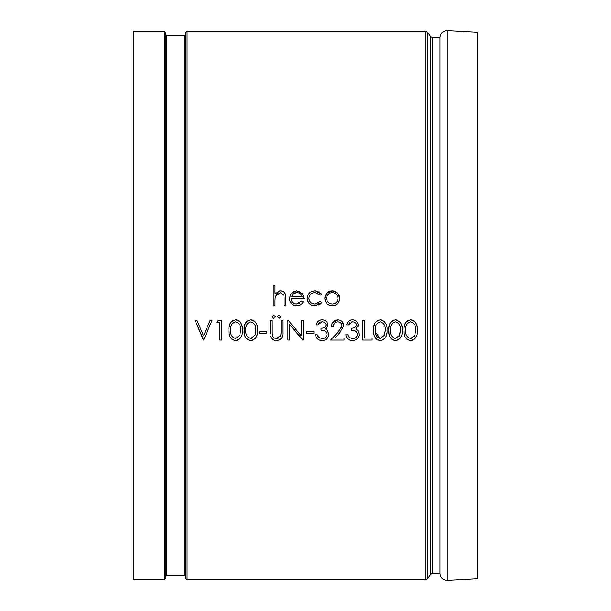 <?xml version="1.0" encoding="UTF-8"?>
<svg xmlns="http://www.w3.org/2000/svg" width="611" height="611" viewBox="0 0 611 611"><rect width="100%" height="100%" fill="white"/><g stroke="black" fill="none" stroke-linecap="round" stroke-linejoin="round"><path stroke-width="0.92" d="M187.088 579.892L187.088 31.108L185.797 32.398L185.797 578.602L187.088 579.892L425.386 579.892L427.494 578.793L427.494 32.207L425.386 31.108L425.386 579.892M408.927 320.072L408.072 320.408M408.049 320.416L405.681 322.509M405.04 323.67L404.192 326.793M404.184 326.854L404.1 327.641M404.092 327.695L404.001 329.352M404.001 329.405L404.169 333.53M417.122 326.587L416.809 325.212M415.19 322.028L414.09 320.981M413.089 320.385L412.349 320.111M412.204 320.065L411.486 319.92M411.356 319.897L410.584 319.843C405.597 321.18 403.397 324.64 403.993 330.215C403.397 335.79 405.597 339.242 410.584 340.579L412.372 340.296M413.051 340.037L413.876 339.586M414.594 339.021L415.136 338.456M416.152 336.921L416.763 335.386M417.16 333.621L417.26 332.85M417.389 330.582L417.397 330.215C417.893 324.617 415.625 321.157 410.584 319.843M404.207 333.797L404.482 335.156M406.124 338.486L407.239 339.525M407.3 339.563L409.805 340.518M409.92 340.533L410.584 340.579C415.625 339.273 417.893 335.821 417.397 330.215M393.751 320.072L392.896 320.408M392.873 320.416L390.505 322.509M389.864 323.67L389.016 326.793M389.008 326.854L388.924 327.641M388.917 327.695L388.825 329.352M388.825 329.405L388.993 333.53M401.946 326.587L401.633 325.212M400.014 322.028L398.914 320.981M397.914 320.385L397.173 320.111M397.028 320.065L396.31 319.92M396.188 319.897L395.409 319.843C390.421 321.18 388.222 324.64 388.817 330.215C388.222 335.79 390.421 339.242 395.409 340.579L397.196 340.296M397.876 340.037L398.7 339.586M399.418 339.021L399.961 338.456M400.976 336.921L401.587 335.386M401.985 333.621L402.091 332.85M402.214 330.582L402.221 330.215C402.725 324.617 400.449 321.157 395.409 319.843M389.031 333.797L389.306 335.156M390.948 338.486L392.063 339.525M392.125 339.563L394.63 340.518M394.744 340.533L395.409 340.579C400.449 339.273 402.718 335.821 402.221 330.215M378.576 320.072L377.72 320.408M377.705 320.416L375.337 322.509M374.688 323.67L373.84 326.793M373.833 326.854L373.749 327.641M373.741 327.695L373.649 329.352M373.649 329.405L373.825 333.53M386.771 326.587L386.458 325.212M384.838 322.028L383.739 320.981M382.738 320.385L381.997 320.111M381.852 320.065L381.134 319.92M381.012 319.897L380.233 319.843C375.246 321.18 373.046 324.64 373.642 330.215C373.046 335.79 375.246 339.242 380.233 340.579L382.02 340.296M382.7 340.037L383.525 339.586M384.243 339.021L384.785 338.456M385.801 336.921L386.412 335.386M386.816 333.621L386.916 332.85M387.038 330.582L387.046 330.215C387.55 324.617 385.274 321.157 380.233 319.843M373.856 333.797L374.131 335.156M375.773 338.486L376.888 339.525M376.949 339.563L379.454 340.518M379.568 340.533L380.233 340.579C385.274 339.273 387.542 335.821 387.046 330.215M356.35 324.273L356.442 324.96C355.724 327.259 354.036 328.336 351.386 328.183L351.386 330.207C354.708 330.001 356.732 331.391 357.45 334.385L357.443 334.645M357.397 335.004L357.023 336.126M354.243 338.318L353.448 338.486M351.554 330.223L353.204 330.383M354.357 330.62L356.137 331.582M356.221 331.658L356.809 332.353M357.305 333.369L357.435 334.118M356.35 325.571L355.365 327.045M353.861 322.05L354.495 322.272M354.777 322.409L355.671 323.112M355.93 323.418L356.289 324.097M349.003 323.67L349.889 322.684M351.111 322.058L352.471 321.867C354.685 321.867 356.007 322.898 356.442 324.96M352.287 319.843L350.745 320.072M350.271 320.233L348.583 321.271M347.354 322.822L346.574 324.899L348.346 324.899L352.471 321.867M358.061 326.137L358.107 324.09M357.71 322.883L356.419 321.241M355.51 320.622L354.556 320.195M353.418 319.92L352.448 319.843C349.278 320.065 347.315 321.753 346.574 324.899M356.366 329.26L355.908 329.024L356.786 328.321M350.126 340.243L352.402 340.579C356.473 340.342 358.749 338.219 359.222 334.217L357.458 330.055M356.389 339.441L358.015 337.868M358.756 336.546L359.069 335.515M357.45 334.385C357 337.127 355.319 338.517 352.432 338.555L349.133 337.486L347.59 334.759L345.857 334.935M347.193 338.143L347.674 338.723M352.432 338.555L349.133 337.486L348.209 336.31M333.377 325.189L335.118 322.639M335.179 322.593L335.836 322.234M335.974 322.18L337.608 321.867M340.083 320.21L337.837 319.843L332.445 322.776M331.941 323.746L331.399 326.419L333.171 326.419C333.43 323.624 334.958 322.104 337.746 321.867C340.289 322.028 341.709 323.364 342.023 325.862L338.295 331.91L330.643 340.075L338.295 331.91M343.787 325.862L342.068 321.501M330.643 340.075L344.046 340.075L344.046 338.051L334.866 338.051L340.136 332.422M341.939 326.686L341.725 327.504M338.494 321.921L339.311 322.127M339.342 322.134L339.823 322.348M340.09 322.509L340.694 322.967M340.724 322.99L341.259 323.578M341.266 323.586L341.641 324.189M341.686 324.281L341.916 324.968M325.999 324.273L326.091 324.96C325.373 327.259 323.685 328.336 321.035 328.183L321.035 330.207C324.357 330.001 326.381 331.391 327.099 334.385L327.091 334.645M327.045 335.004L326.671 336.126M323.891 338.318L323.097 338.486M321.203 330.223L322.852 330.383M324.006 330.62L325.785 331.582M325.869 331.658L326.465 332.353M326.954 333.369L327.084 334.118M325.999 325.571L325.014 327.045M323.509 322.05L324.143 322.272M324.426 322.409L325.319 323.112M325.579 323.418L325.938 324.097M318.652 323.67L319.538 322.684M320.76 322.058L322.127 321.867C324.334 321.867 325.655 322.898 326.091 324.96M321.936 319.843L320.393 320.072M319.92 320.233L318.232 321.271M317.002 322.822L316.231 324.899L317.995 324.899L322.127 321.867M327.717 326.137L327.756 324.09M327.359 322.883L326.068 321.241M325.167 320.622L324.204 320.195M323.066 319.92L322.096 319.843C318.927 320.065 316.972 321.753 316.231 324.899M326.014 329.26L325.556 329.024L326.442 328.321M319.774 340.243L322.05 340.579C326.121 340.342 328.397 338.219 328.871 334.217L327.106 330.055M326.045 339.441L327.672 337.868M328.405 336.546L328.718 335.515M327.099 334.385C326.648 337.127 324.968 338.517 322.081 338.555L318.782 337.486L317.239 334.759L315.505 334.935M316.842 338.143L317.323 338.723M322.081 338.555L318.782 337.486L317.857 336.31M249.082 320.072L248.226 320.408M248.211 320.416L245.836 322.509M245.194 323.67L244.347 326.793M244.339 326.854L244.255 327.641M244.247 327.695L244.156 329.352M244.156 329.405L244.331 333.53M257.277 326.587L256.964 325.212M255.345 322.028L254.245 320.981M253.244 320.385L252.503 320.111M252.358 320.065L251.64 319.92M251.518 319.897L250.739 319.843C245.752 321.18 243.552 324.64 244.148 330.215C243.552 335.79 245.752 339.242 250.739 340.579L252.526 340.296M253.206 340.037L254.031 339.586M254.749 339.021L255.291 338.456M256.307 336.921L256.918 335.386M257.323 333.621L257.422 332.85M257.544 330.582L257.552 330.215C258.056 324.617 255.78 321.157 250.739 319.843M244.362 333.797L244.637 335.156M246.279 338.486L247.394 339.525M247.455 339.563L249.96 340.518M250.075 340.533L250.739 340.579C255.78 339.273 258.048 335.821 257.552 330.215M233.906 320.072L233.051 320.408M233.035 320.416L230.668 322.509M230.019 323.67L229.171 326.793M229.163 326.854L229.079 327.641M229.079 327.695L228.988 329.352M228.98 329.405L229.156 333.53M242.109 326.587L241.788 325.212M240.169 322.028L239.069 320.981M238.069 320.385L237.328 320.111M237.183 320.065L236.465 319.92M236.342 319.897L235.563 319.843C230.576 321.18 228.377 324.64 228.972 330.215C228.377 335.79 230.576 339.242 235.563 340.579L237.351 340.296M238.038 340.037L238.855 339.586M239.573 339.021L240.115 338.456M241.131 336.921L241.742 335.386M242.147 333.621L242.246 332.85M242.368 330.582L242.376 330.215C242.88 324.617 240.612 321.157 235.563 319.843M229.186 333.797L229.461 335.156M231.103 338.486L232.218 339.525M232.279 339.563L234.784 340.518M234.899 340.533L235.563 340.579C240.604 339.273 242.873 335.821 242.376 330.215M327.656 292.425L326.014 294.25M325.961 294.334L325.319 295.579M324.953 296.969L324.823 298.328L326.075 302.483M332.147 290.836L330.704 290.989M330.627 291.004L329.52 291.325M329.298 291.416L327.97 292.18M338.609 294.311L335.554 291.531M335.309 291.424L333.789 290.973M333.537 290.928L333.087 290.874M332.59 290.844L326.801 293.219L324.823 298.328C325.243 302.896 327.733 305.37 332.292 305.752L335.049 305.286M339.097 301.414L339.64 297.038M339.609 296.87L339.258 295.579M335.126 305.256L336.455 304.561M337.547 303.644L338.311 302.75M329.214 305.156L331.62 305.714M313.993 303.896L311.396 302.926M309.976 301.559L309.449 300.681M309.029 299.421L308.899 298.367M318.766 302.896L318.026 303.331M312.19 305.317L316.857 305.592M318.835 304.965L320.485 303.896M320.981 303.423L321.791 302.422L320.309 301.452L315.07 303.98C311.404 303.804 309.349 301.895 308.891 298.252C309.334 294.67 311.389 292.791 315.062 292.6L320.309 295.128L321.791 294.212L321.577 293.883M317.896 291.256L315.192 290.828C310.357 291.103 307.669 293.631 307.119 298.412L308.494 302.628M314.94 290.836L312.29 291.294M312.045 291.378L310.174 292.379M309.556 292.883L308.524 294.051M319.759 292.096L318.942 291.653M317.308 292.944L317.972 293.204M299.543 303.201L298.183 303.743M302.193 303.43L303.331 301.773L301.758 300.948L296.45 303.98C293.219 303.705 291.462 301.933 291.187 298.672L304.079 298.466M289.522 297.076L289.805 300.765M289.935 301.147L292.547 304.584M295.281 305.637L296.671 305.752C299.665 305.737 301.88 304.408 303.331 301.773M296.893 290.836L296.388 290.844M294.983 291.012L292.203 292.356M299.925 291.508L298.336 290.996M302.666 293.876L296.709 290.828L291.08 293.517L289.415 298.328C289.751 302.896 292.173 305.363 296.671 305.752M275.271 296.419L275.003 300.291L275.271 296.419L280.174 292.6L283.901 295.441L284.107 298.718L284.077 297.099M281.709 290.951L280.342 290.836M280.182 290.844L279.349 290.935M278.86 291.042L278.188 291.264M276.05 292.646L275.003 293.807L280.487 290.828C284.451 291.47 286.254 293.906 285.879 298.137L285.872 297.878M285.864 297.381L285.849 296.946M285.833 296.679L285.803 296.289M285.788 296.068L285.727 295.617M285.413 294.219L285.253 293.807M284.886 293.112L284.046 292.142M283.863 291.982L282.992 291.409M282.832 291.332L281.77 290.966M283.435 294.25L283.901 295.441M275.958 294.93L277.043 293.723M277.089 293.692L277.761 293.234M210.024 320.599L212.025 320.347L203.677 340.075L195.077 320.347L197.086 320.599M272.506 336.34L272.048 334.79C272.559 337.203 274.079 338.456 276.615 338.555L280.869 335.225L281.068 332.163L281.045 333.705M274.828 340.365L278.211 340.403M279.594 339.876L280.716 339.059M280.762 339.021L281.686 337.921M282.832 332.888L282.84 332.262C283.229 337.035 281.182 339.808 276.714 340.579C273.682 340.564 271.628 339.174 270.551 336.417L271.238 337.914M271.483 338.257L272.896 339.54M273.316 339.785L274.721 340.335M270.222 333.721L270.199 320.347L271.964 320.347L271.979 333.56M274.965 338.265L273.904 337.784M280.518 336.165L280.304 336.554M278.051 338.318L277.417 338.479M301.124 335.66L301.307 320.347L303.079 320.347L303.079 340.075L289.667 324.586L289.667 340.075L287.903 340.075L287.903 320.347L288.453 320.561M185.797 576.471L184.507 575.18L166.902 575.18L165.612 576.471M165.612 578.602L165.612 32.398L164.321 31.108L164.321 579.892L165.612 578.602M164.321 31.108L133.335 31.108L133.335 579.892L164.321 579.892M430.625 574.325L430.625 36.675L432.741 37.775L432.741 573.225L430.625 574.325L427.494 578.793M440.004 37.424L440.004 573.576C440.47 577.93 442.891 580.221 447.26 580.45L447.26 30.55C442.891 30.779 440.47 33.07 440.004 37.424M447.26 30.55L477.665 32.184L477.665 578.816L447.26 580.45M284.107 298.718L284.107 305.5L285.879 305.5L285.879 298.137M275.003 293.807L275.003 285.268L273.232 285.268L273.232 305.5L275.003 305.5L275.003 300.291M304.087 298.672L302.521 293.67M291.371 296.9L293.089 293.952L291.371 296.9L302.315 296.9C301.529 294.151 299.688 292.715 296.801 292.6L293.089 293.952L295.999 292.654M307.119 298.412C307.661 303.048 310.304 305.492 315.047 305.752L321.791 302.422M321.791 294.212L315.192 290.828M332.292 305.752C336.844 305.37 339.326 302.896 339.747 298.328L337.776 293.204L332.292 290.828M326.595 298.344C326.908 294.869 328.81 292.952 332.285 292.6C335.752 292.944 337.654 294.861 337.975 298.344C337.662 301.803 335.767 303.682 332.285 303.98C328.825 303.705 326.931 301.826 326.595 298.344C326.908 294.869 328.81 292.952 332.285 292.6C335.752 292.944 337.654 294.861 337.975 298.344M212.025 320.347L203.677 340.075M196.979 320.347L203.555 335.89L210.131 320.347M203.425 340.075L195.077 320.347M216.829 322.371L219.868 322.371L219.868 340.075L221.633 340.075L221.633 320.347L217.99 320.347L216.829 322.371M235.625 321.867C239.397 323.089 241.062 325.877 240.604 330.207L239.856 335.172L235.625 338.555C231.821 337.348 230.187 334.568 230.744 330.207C230.171 325.884 231.798 323.104 235.625 321.867M240.604 330.207L239.856 335.172L235.625 338.555M250.8 321.867C254.573 323.089 256.238 325.877 255.78 330.207L255.031 335.172L250.8 338.555C246.989 337.348 245.362 334.568 245.912 330.207C245.347 325.884 246.974 323.104 250.8 321.867C246.974 323.104 245.347 325.884 245.912 330.207C245.362 334.568 246.989 337.348 250.8 338.555L251.953 338.379M255.749 331.223L255.031 335.172M259.324 333.499L266.908 333.499L266.908 331.475L259.324 331.475L259.324 333.499M272.048 334.79L271.964 332.163M281.068 332.163L281.068 320.347L282.84 320.347L282.84 332.262M273.613 318.323L275.255 316.681L273.613 315.032L271.964 316.681L273.613 318.323M279.174 318.323L280.816 316.681L279.174 315.032L277.531 316.681L279.174 318.323M288.27 320.347L301.307 335.874M302.674 340.075L289.667 324.586M306.363 333.499L313.947 333.499L313.947 331.475L306.363 331.475L306.363 333.499M327.695 330.711L325.556 329.024L327.863 324.968C327.381 321.73 325.457 320.019 322.096 319.843M315.467 334.759C316.139 338.418 318.339 340.358 322.05 340.579M339.8 332.781L343.794 325.701C343.466 322.066 341.48 320.111 337.837 319.843C333.873 320.217 331.735 322.409 331.399 326.419M358.046 330.711L355.908 329.024L358.214 324.968C357.725 321.73 355.808 320.019 352.448 319.843M345.818 334.759C346.49 338.418 348.682 340.358 352.402 340.579M362.766 340.075L372.122 340.075L372.122 338.051L364.538 338.051L364.538 320.347L362.766 320.347L362.766 340.075M380.294 321.867C384.067 323.089 385.732 325.877 385.274 330.207L384.525 335.172L380.294 338.555C376.483 337.348 374.856 334.568 375.406 330.207C374.841 325.884 376.468 323.104 380.294 321.867M380.294 338.555L375.49 332.369M385.274 330.207L385.243 331.223M395.47 321.867C399.243 323.089 400.908 325.877 400.449 330.207L399.701 335.172L395.47 338.555C391.659 337.348 390.032 334.568 390.582 330.207C390.017 325.884 391.643 323.104 395.47 321.867L397.57 322.471M400.342 328.054L400.449 330.207L399.25 336.172M395.47 338.555L394.92 338.509M410.645 321.867C414.418 323.089 416.076 325.877 415.625 330.207L414.877 335.172L410.645 338.555C406.834 337.348 405.208 334.568 405.757 330.207C405.192 325.884 406.819 323.104 410.645 321.867L408.553 322.455M414.877 335.172L414.426 336.172M411.799 338.379L410.645 338.555M405.757 330.207L405.841 328.069M415.625 330.207L415.595 331.223M166.902 575.18L166.902 35.82L184.507 35.82L184.507 575.18M187.088 31.108L425.386 31.108M184.507 35.82L185.797 34.529M166.902 35.82L165.612 34.529M430.625 36.675L427.494 32.207M432.741 573.225L440.004 573.225M432.741 37.775L440.004 37.775"/></g></svg>
